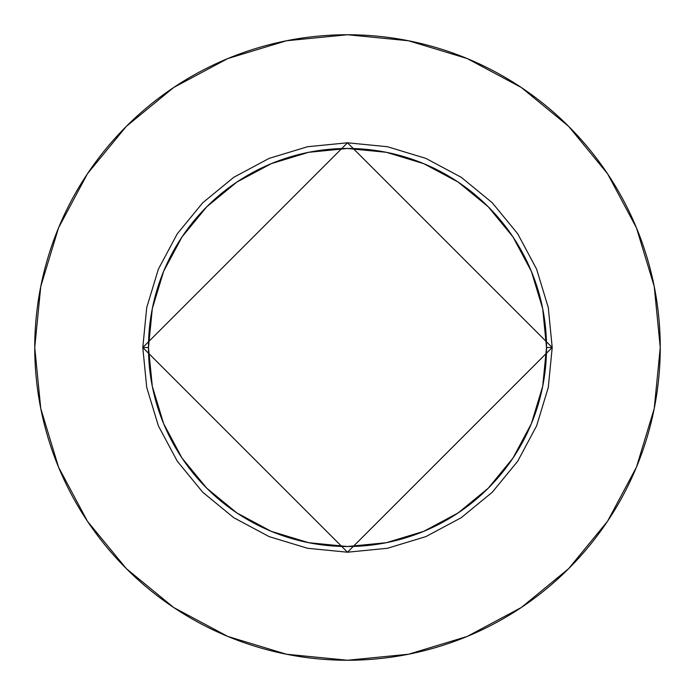 <?xml version="1.0" encoding="UTF-8"?>
<svg xmlns="http://www.w3.org/2000/svg" width="695" height="695" viewBox="0 0 695 695"><rect width="100%" height="100%" fill="white"/><g stroke="black" fill="none" stroke-linecap="round" stroke-linejoin="round"><path stroke-width="1.04" d="M546.522 347.5L552.212 347.5L347.5 552.212L142.788 347.5L148.478 347.5A199.022 199.022 0 0 1 347.5 148.478A199.022 199.022 0 0 1 546.522 347.5A199.022 199.022 0 0 1 347.5 546.522A199.022 199.022 0 0 1 148.478 347.5L152.301 386.324L163.629 423.663L182.021 458.075L206.771 488.229L236.926 512.98L271.337 531.371L308.676 542.699L347.5 546.522L386.324 542.699L423.663 531.371L458.075 512.98L488.229 488.229L512.98 458.075L531.371 423.663L542.699 386.324L546.522 347.5L542.699 308.676L531.371 271.337L512.98 236.926L488.229 206.771L458.075 182.021L423.663 163.629L386.324 152.301L347.5 148.478L308.676 152.301L271.337 163.629L236.926 182.021L206.771 206.771L182.021 236.926L163.629 271.337L152.301 308.676L148.478 347.5L142.788 347.5L146.723 307.564L158.373 269.165L177.295 233.772L202.749 202.749L233.772 177.295L269.165 158.373L307.564 146.723L347.5 142.788L387.436 146.723L425.835 158.373L461.228 177.295L492.251 202.749L517.706 233.772L536.627 269.165L548.277 307.564L552.212 347.5L548.277 387.436L536.627 425.835L517.706 461.228L492.251 492.251L461.228 517.706L425.835 536.627L387.436 548.277L347.5 552.212L307.564 548.277L269.165 536.627L233.772 517.706L202.749 492.251L177.295 461.228L158.373 425.835L146.723 387.436L142.788 347.5L347.5 142.788L552.212 347.5L546.522 347.5M660.25 347.5A312.75 312.75 0 0 0 347.5 34.75A312.75 312.75 0 0 0 34.75 347.5A312.75 312.75 0 0 1 347.5 34.75A312.75 312.75 0 0 1 660.25 347.5A312.75 312.75 0 0 1 347.5 660.25A312.75 312.75 0 0 1 34.75 347.5A312.75 312.75 0 0 0 347.5 660.25A312.75 312.75 0 0 0 660.25 347.5L654.238 286.488L636.446 227.812L607.543 173.741L568.649 126.351L521.259 87.457L467.188 58.554L408.512 40.762L347.5 34.75L286.488 40.762L227.812 58.554L173.741 87.457L126.351 126.351L87.457 173.741L58.554 227.812L40.762 286.488L34.75 347.5L40.762 408.512L58.554 467.188L87.457 521.259L126.351 568.649L173.741 607.543L227.812 636.446L286.488 654.238L347.5 660.25L408.512 654.238L467.188 636.446L521.259 607.543L568.649 568.649L607.543 521.259L636.446 467.188L654.238 408.512L660.25 347.5M607.543 173.741L568.649 126.351L521.337 87.518M173.741 87.457L126.351 126.351L87.518 173.663M87.457 521.259L126.351 568.649L173.663 607.482M521.259 607.543L568.649 568.649L607.482 521.337"/></g></svg>
